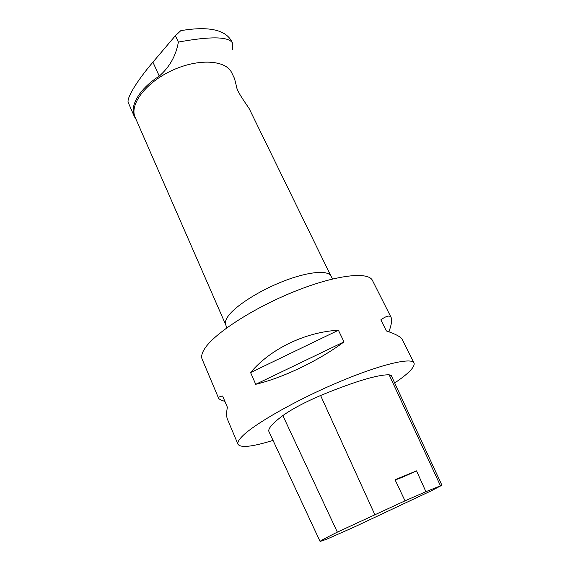 <?xml version="1.0" encoding="UTF-8"?>
<svg xmlns="http://www.w3.org/2000/svg" width="570" height="570" viewBox="0 0 570 570"><rect width="100%" height="100%" fill="white"/><g stroke="black" fill="none" stroke-linecap="round" stroke-linejoin="round"><path stroke-width="0.85" d="M136.123 119.529L134.399 116.651C129.383 106.134 139.451 88.663 159.272 76.095L152.924 62.151L175.375 35.71L180.833 30.637C208.057 26.092 224.936 29.526 231.456 40.954L231.513 41.069M330.985 276.151L249.183 108.628C245.713 103.277 236.443 90.858 236.336 85.749L234.484 78.425L231.705 72.732C225.955 59.957 198.374 58.19 172.069 70.438C145.692 82.536 129.162 104.68 135.161 117.335L225.727 324.786C224.837 322.727 225.52 320.027 227.779 316.678C234.712 306.318 258.873 290.728 283.504 281.174C308.156 271.562 328.156 269.838 330.985 276.151L332.638 278.944M152.924 62.151C136.358 81.574 126.155 98.802 128.314 102.707L134.399 116.651M232.774 49.668L232.453 42.964C228.534 36.494 210.508 36.195 178.374 42.08C175.973 55.732 169.611 67.068 159.272 76.095M175.375 35.71L178.374 42.08M388.932 331.818C391.497 324.679 392.231 319.905 391.134 317.497L372.488 280.511C368.427 271.291 336.279 274.783 295.388 291.135C254.534 307.394 215.132 332.787 205.001 348.213C201.93 352.794 200.975 356.464 202.151 359.214L218.581 398.209C219.015 399.15 221.124 400.211 224.893 401.387M273.03 440.382C252.446 446.78 240.768 448.084 237.996 444.294C237.263 442.569 238.709 439.876 242.343 436.214C254.355 423.916 296.307 399.99 338.281 382.249C380.297 364.437 411.711 357.084 414.041 362.947C415.195 366.795 408.747 373.464 394.689 382.969M391.134 317.497C389.909 315.025 386.474 315.809 380.846 319.841L386.389 330.949C395.63 334.027 400.917 336.891 402.242 339.535L414.041 362.947M237.996 444.294L227.466 419.299C226.368 416.713 226.34 412.694 227.38 407.258L222.599 395.979C219.528 396.556 218.189 397.297 218.581 398.209M338.409 330.244C305.306 331.989 270.166 349.04 250.586 372.58L255.723 384.308C282.919 377.86 318.901 360.618 344.002 341.872L338.409 330.244L250.586 372.58M416.549 470.87L425.904 491.682L441.921 485.234L431.447 490.713L354.839 526.758L326.653 539.234L320.076 541.471C319.813 541.115 325.57 538.002 337.347 532.138L405.035 500.838L395.039 479.741L416.549 470.87C404.351 476.534 397.197 479.512 395.067 479.812M320.069 541.457L269.004 431.732C267.601 428.918 272.218 423.539 282.848 415.58C291.99 409.068 304.572 402.37 320.589 395.495C354.412 381.601 377.255 374.697 389.132 374.782L391.312 375.666L441.921 485.234M425.904 491.682L405.035 500.838M344.002 341.872L255.723 384.308M337.347 532.138L282.848 415.58M374.754 514.503L320.589 395.495M440.411 485.683L389.132 374.782M225.727 324.786L226.789 327.857M232.453 42.964L231.456 40.954"/></g></svg>
